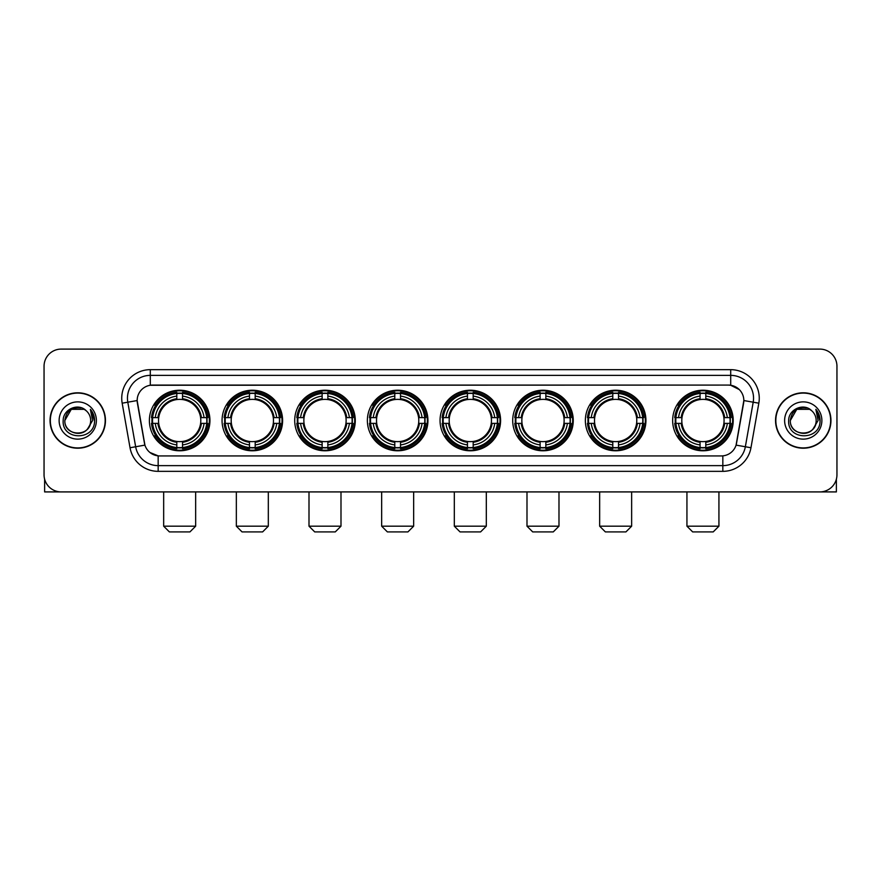 <?xml version="1.0" encoding="UTF-8"?>
<svg xmlns="http://www.w3.org/2000/svg" width="881" height="881" viewBox="0 0 881 881"><rect width="100%" height="100%" fill="white"/><g stroke="black" fill="none" stroke-linecap="round" stroke-linejoin="round"><path stroke-width="1.32" d="M440.048 420.501A30.273 30.273 0 0 0 470.322 450.786A30.273 30.273 0 0 0 500.595 420.501A30.273 30.273 0 0 0 470.322 390.228A30.273 30.273 0 0 0 440.048 420.501M222.056 420.501A30.273 30.273 0 0 0 252.329 450.786A30.273 30.273 0 0 0 282.603 420.501A30.273 30.273 0 0 0 252.329 390.228A30.273 30.273 0 0 0 222.056 420.501M294.717 420.501A30.273 30.273 0 0 0 324.99 450.786A30.273 30.273 0 0 0 355.274 420.501A30.273 30.273 0 0 0 324.99 390.228A30.273 30.273 0 0 0 294.717 420.501M367.377 420.501A30.273 30.273 0 0 0 397.661 450.786A30.273 30.273 0 0 0 427.935 420.501A30.273 30.273 0 0 0 397.661 390.228A30.273 30.273 0 0 0 367.377 420.501M512.709 420.501A30.273 30.273 0 0 0 542.982 450.786A30.273 30.273 0 0 0 573.256 420.501A30.273 30.273 0 0 0 542.982 390.228A30.273 30.273 0 0 0 512.709 420.501M585.369 420.501A30.273 30.273 0 0 0 615.643 450.786A30.273 30.273 0 0 0 645.927 420.501A30.273 30.273 0 0 0 615.643 390.228A30.273 30.273 0 0 0 585.369 420.501M672.655 420.501A30.273 30.273 0 0 0 702.939 450.786A30.273 30.273 0 0 0 733.212 420.501A30.273 30.273 0 0 0 702.939 390.228A30.273 30.273 0 0 0 672.655 420.501M149.385 420.501A30.273 30.273 0 0 0 179.669 450.786A30.273 30.273 0 0 0 209.942 420.501A30.273 30.273 0 0 0 179.669 390.228A30.273 30.273 0 0 0 149.385 420.501M130.036 447.746L122.173 403.19A28.566 28.566 0 0 1 150.299 369.668L730.701 369.668A28.566 28.566 0 0 1 758.827 403.19L750.964 447.746A28.566 28.566 0 0 1 722.838 471.346L158.162 471.346A28.566 28.566 0 0 1 130.036 447.746L135.652 446.755L127.8 402.199A22.851 22.851 0 0 1 150.299 375.372L730.701 375.372A22.851 22.851 0 0 1 753.2 402.199L745.348 446.755A22.851 22.851 0 0 1 722.838 465.631L158.162 465.631A22.851 22.851 0 0 1 135.652 446.755L144.924 445.114L137.161 400.547A15.429 15.429 0 0 0 137.403 403.19L144.451 443.176A15.429 15.429 0 0 0 159.637 455.929L721.363 455.929A15.429 15.429 0 0 0 736.549 443.176L743.597 403.19A15.429 15.429 0 0 0 728.411 385.085L152.589 385.085A15.429 15.429 0 0 0 137.161 400.514L137.337 398.223M152.105 423.365A27.707 27.707 0 0 1 152.105 417.649M675.375 423.365A27.707 27.707 0 0 1 675.375 417.649M588.09 423.365A27.707 27.707 0 0 1 588.09 417.649M515.429 423.365A27.707 27.707 0 0 1 515.429 417.649M370.097 423.365A27.707 27.707 0 0 1 370.097 417.649M297.437 423.365A27.707 27.707 0 0 1 297.437 417.649M224.776 423.365A27.707 27.707 0 0 1 224.776 417.649M442.758 423.365A27.707 27.707 0 0 1 442.758 417.649M50.052 420.501A27.707 27.707 0 0 0 77.759 448.209A27.707 27.707 0 0 0 105.456 420.501A27.707 27.707 0 0 0 77.759 392.805A27.707 27.707 0 0 0 50.052 420.501M775.544 420.501A27.707 27.707 0 0 0 803.241 448.209A27.707 27.707 0 0 0 830.948 420.501A27.707 27.707 0 0 0 803.241 392.805A27.707 27.707 0 0 0 775.544 420.501M150.299 369.668L150.299 385.261L728.411 385.085L730.701 385.261L739.313 389.6M721.363 455.929L159.637 455.929M158.162 471.346L158.162 455.851L149.924 452.482M758.827 403.19L743.839 400.547L736.076 445.114L750.964 447.746M836.95 366.232A17.135 17.135 0 0 0 819.815 349.096L61.185 349.096A17.135 17.135 0 0 0 44.05 366.232L44.05 474.771A17.135 17.135 0 0 0 61.185 491.917L819.815 491.917A17.135 17.135 0 0 0 836.95 474.771L836.95 366.232L836.95 474.771M44.05 366.232L44.05 474.771M819.815 349.096L61.185 349.096M61.185 491.917L819.815 491.917M105.169 420.501A27.421 27.421 0 0 0 77.759 393.091A27.421 27.421 0 0 0 50.338 420.501A27.421 27.421 0 0 0 77.759 447.922A27.421 27.421 0 0 0 105.169 420.501M84.213 409.324L86.217 410.755A12.907 12.907 0 0 1 90.666 420.501C91.459 437.163 64.049 437.163 64.842 420.501L71.295 409.324L84.213 409.324L86.217 410.755C78.288 402.452 63.036 409.291 63.179 420.501C61.725 440.434 94.036 440.963 94.564 421.47L94.586 420.501C94.542 416.273 93.133 412.55 90.369 409.346L92.593 420.501L87.648 428.805A12.907 12.907 0 0 0 90.666 420.501C91.459 437.163 64.049 437.163 64.842 420.501C66.097 411.229 71.416 407.044 80.799 407.958M87.648 428.805C80.799 438.066 64.17 432.142 64.842 420.501M59.126 420.501A18.622 18.622 0 0 0 77.759 439.134A18.622 18.622 0 0 0 96.381 420.501A18.622 18.622 0 0 0 77.759 401.879A18.622 18.622 0 0 0 59.126 420.501M90.49 409.489L94.586 420.997M44.623 479.165L44.623 491.917L110.885 491.917M830.662 420.501A27.421 27.421 0 0 0 803.241 393.091A27.421 27.421 0 0 0 775.831 420.501A27.421 27.421 0 0 0 803.241 447.922A27.421 27.421 0 0 0 830.662 420.501M811.698 410.755A12.907 12.907 0 0 1 816.158 420.501C816.951 437.163 789.541 437.163 790.334 420.501L796.787 409.324L809.705 409.324L811.698 410.755C803.78 402.452 788.528 409.291 788.671 420.501C787.218 440.434 819.528 440.963 820.057 421.47L820.079 420.501C820.035 416.273 818.625 412.55 815.861 409.346L818.086 420.501L813.141 428.805A12.907 12.907 0 0 0 816.158 420.501C816.951 437.163 789.541 437.163 790.334 420.501C791.59 411.229 796.909 407.044 806.291 407.958M813.141 428.805C806.291 438.066 789.662 432.142 790.334 420.501M784.619 420.501A18.622 18.622 0 0 0 803.241 439.134A18.622 18.622 0 0 0 821.874 420.501A18.622 18.622 0 0 0 803.241 401.879A18.622 18.622 0 0 0 784.619 420.501M815.982 409.489L820.079 420.997M189.944 531.904L169.383 531.904L163.668 526.188L195.659 526.188L189.944 531.904M182.521 447.548L182.521 448.693A28.335 28.335 0 0 0 207.861 423.365L206.705 423.365A27.19 27.19 0 0 1 182.521 447.548L182.521 444.905A24.569 24.569 0 0 0 204.062 423.365L200.604 423.365A21.133 21.133 0 0 0 182.521 399.567L182.521 393.466A27.19 27.19 0 0 1 206.705 417.649L207.861 417.649A28.335 28.335 0 0 0 182.521 392.32L182.521 393.466M152.622 423.365L151.477 423.365A28.335 28.335 0 0 0 176.806 448.693L176.806 447.548A27.19 27.19 0 0 1 152.622 423.365L155.265 423.365A24.569 24.569 0 0 0 176.806 444.905L176.806 441.447A21.133 21.133 0 0 0 200.604 423.365L201.452 423.365A21.97 21.97 0 0 1 182.521 442.295L182.521 444.905M176.806 393.466L176.806 392.32A28.335 28.335 0 0 0 151.477 417.649L152.622 417.649A27.19 27.19 0 0 1 176.806 393.466L176.806 396.109A24.569 24.569 0 0 0 155.265 417.649L158.723 417.649A21.133 21.133 0 0 0 176.806 441.447L176.806 442.295A21.97 21.97 0 0 1 157.875 423.365L155.265 423.365M152.677 423.365A27.135 27.135 0 0 1 152.677 417.649M182.521 393.521A27.135 27.135 0 0 0 176.806 393.521M206.65 417.649A27.135 27.135 0 0 1 206.65 423.365M206.705 417.649L204.062 417.649A24.569 24.569 0 0 0 182.521 396.109M204.062 423.365L206.705 423.365M176.806 444.905L176.806 447.548M200.604 417.649L204.062 417.649M182.521 441.48L182.521 442.295M176.806 441.447A21.133 21.133 0 0 1 158.723 423.365L157.875 423.365M182.521 447.493A27.135 27.135 0 0 1 176.806 447.493M155.265 417.649L152.622 417.649M176.806 399.522L176.806 396.109M182.521 399.567A21.133 21.133 0 0 0 158.723 417.649L157.875 417.649A21.97 21.97 0 0 1 176.806 398.719M182.521 399.534L182.521 398.719A21.97 21.97 0 0 1 201.452 417.649M155.893 405.084L154.274 405.084A29.701 29.701 0 0 1 209.37 420.501A29.701 29.701 0 0 1 154.274 435.93L155.893 435.93M262.615 531.904L242.044 531.904L236.339 526.188L268.32 526.188L262.615 531.904M255.182 447.548L255.182 448.693A28.335 28.335 0 0 0 280.521 423.365L279.365 423.365A27.19 27.19 0 0 1 255.182 447.548L255.182 444.905A24.569 24.569 0 0 0 276.722 423.365L273.275 423.365A21.133 21.133 0 0 0 255.182 399.567L255.182 393.466A27.19 27.19 0 0 1 279.365 417.649L280.521 417.649A28.335 28.335 0 0 0 255.182 392.32L255.182 393.466M225.283 423.365L224.137 423.365A28.335 28.335 0 0 0 249.477 448.693L249.477 447.548A27.19 27.19 0 0 1 225.283 423.365L227.937 423.365A24.569 24.569 0 0 0 249.477 444.905L249.477 441.447A21.133 21.133 0 0 0 273.275 423.365L274.112 423.365A21.97 21.97 0 0 1 255.182 442.295L255.182 444.905M249.477 393.466L249.477 392.32A28.335 28.335 0 0 0 224.137 417.649L225.283 417.649A27.19 27.19 0 0 1 249.477 393.466L249.477 396.109A24.569 24.569 0 0 0 227.937 417.649L231.384 417.649A21.133 21.133 0 0 0 249.477 441.447L249.477 442.295A21.97 21.97 0 0 1 230.547 423.365L227.937 423.365M225.349 423.365A27.135 27.135 0 0 1 225.349 417.649M255.182 393.521A27.135 27.135 0 0 0 249.477 393.521M279.31 417.649A27.135 27.135 0 0 1 279.31 423.365M279.365 417.649L276.722 417.649A24.569 24.569 0 0 0 255.182 396.109M276.722 423.365L279.365 423.365M249.477 444.905L249.477 447.548M273.275 417.649L276.722 417.649M255.182 441.48L255.182 442.295M249.477 441.447A21.133 21.133 0 0 1 231.384 423.365L230.547 423.365M255.182 447.493A27.135 27.135 0 0 1 249.477 447.493M227.937 417.649L225.283 417.649M249.477 399.522L249.477 396.109M255.182 399.567A21.133 21.133 0 0 0 231.384 417.649L230.547 417.649A21.97 21.97 0 0 1 249.477 398.719M255.182 399.534L255.182 398.719A21.97 21.97 0 0 1 274.112 417.649M228.564 405.084L226.946 405.084A29.701 29.701 0 0 1 282.03 420.501A29.701 29.701 0 0 1 226.946 435.93L228.564 435.93M335.276 531.904L314.715 531.904L309 526.188L340.991 526.188L335.276 531.904M327.853 447.548L327.853 448.693A28.335 28.335 0 0 0 353.182 423.365L352.037 423.365A27.19 27.19 0 0 1 327.853 447.548L327.853 444.905A24.569 24.569 0 0 0 349.394 423.365L345.936 423.365A21.133 21.133 0 0 0 327.853 399.567L327.853 393.466A27.19 27.19 0 0 1 352.037 417.649L353.182 417.649A28.335 28.335 0 0 0 327.853 392.32L327.853 393.466M297.954 423.365L296.798 423.365A28.335 28.335 0 0 0 322.138 448.693L322.138 447.548A27.19 27.19 0 0 1 297.954 423.365L300.597 423.365A24.569 24.569 0 0 0 322.138 444.905L322.138 441.447A21.133 21.133 0 0 0 345.936 423.365L346.784 423.365A21.97 21.97 0 0 1 327.853 442.295L327.853 444.905M322.138 393.466L322.138 392.32A28.335 28.335 0 0 0 296.798 417.649L297.954 417.649A27.19 27.19 0 0 1 322.138 393.466L322.138 396.109A24.569 24.569 0 0 0 300.597 417.649L304.055 417.649A21.133 21.133 0 0 0 322.138 441.447L322.138 442.295A21.97 21.97 0 0 1 303.207 423.365L300.597 423.365M298.009 423.365A27.135 27.135 0 0 1 298.009 417.649M327.853 393.521A27.135 27.135 0 0 0 322.138 393.521M351.982 417.649A27.135 27.135 0 0 1 351.982 423.365M352.037 417.649L349.394 417.649A24.569 24.569 0 0 0 327.853 396.109M349.394 423.365L352.037 423.365M322.138 444.905L322.138 447.548M345.936 417.649L349.394 417.649M327.853 441.48L327.853 442.295M322.138 441.447A21.133 21.133 0 0 1 304.055 423.365L303.207 423.365M327.853 447.493A27.135 27.135 0 0 1 322.138 447.493M300.597 417.649L297.954 417.649M322.138 399.522L322.138 396.109M327.853 399.567A21.133 21.133 0 0 0 304.055 417.649L303.207 417.649A21.97 21.97 0 0 1 322.138 398.719M327.853 399.534L327.853 398.719A21.97 21.97 0 0 1 346.784 417.649M301.225 405.084L299.606 405.084A29.701 29.701 0 0 1 354.702 420.501A29.701 29.701 0 0 1 299.606 435.93L301.225 435.93M407.936 531.904L387.376 531.904L381.66 526.188L413.652 526.188L407.936 531.904M400.514 447.548L400.514 448.693A28.335 28.335 0 0 0 425.842 423.365L424.697 423.365A27.19 27.19 0 0 1 400.514 447.548L400.514 444.905A24.569 24.569 0 0 0 422.054 423.365L418.596 423.365A21.133 21.133 0 0 0 400.514 399.567L400.514 393.466A27.19 27.19 0 0 1 424.697 417.649L425.842 417.649A28.335 28.335 0 0 0 400.514 392.32L400.514 393.466M370.615 423.365L369.469 423.365A28.335 28.335 0 0 0 394.798 448.693L394.798 447.548A27.19 27.19 0 0 1 370.615 423.365L373.258 423.365A24.569 24.569 0 0 0 394.798 444.905L394.798 441.447A21.133 21.133 0 0 0 418.596 423.365L419.444 423.365A21.97 21.97 0 0 1 400.514 442.295L400.514 444.905M394.798 393.466L394.798 392.32A28.335 28.335 0 0 0 369.469 417.649L370.615 417.649A27.19 27.19 0 0 1 394.798 393.466L394.798 396.109A24.569 24.569 0 0 0 373.258 417.649L376.716 417.649A21.133 21.133 0 0 0 394.798 441.447L394.798 442.295A21.97 21.97 0 0 1 375.868 423.365L373.258 423.365M370.67 423.365A27.135 27.135 0 0 1 370.67 417.649M400.514 393.521A27.135 27.135 0 0 0 394.798 393.521M424.642 417.649A27.135 27.135 0 0 1 424.642 423.365M424.697 417.649L422.054 417.649A24.569 24.569 0 0 0 400.514 396.109M422.054 423.365L424.697 423.365M394.798 444.905L394.798 447.548M418.596 417.649L422.054 417.649M400.514 441.48L400.514 442.295M394.798 441.447A21.133 21.133 0 0 1 376.716 423.365L375.868 423.365M400.514 447.493A27.135 27.135 0 0 1 394.798 447.493M373.258 417.649L370.615 417.649M394.798 399.522L394.798 396.109M400.514 399.567A21.133 21.133 0 0 0 376.716 417.649L375.868 417.649A21.97 21.97 0 0 1 394.798 398.719M400.514 399.534L400.514 398.719A21.97 21.97 0 0 1 419.444 417.649M373.885 405.084L372.267 405.084A29.701 29.701 0 0 1 427.362 420.501A29.701 29.701 0 0 1 372.267 435.93L373.885 435.93M480.597 531.904L460.036 531.904L454.321 526.188L486.312 526.188L480.597 531.904M473.174 447.548L473.174 448.693A28.335 28.335 0 0 0 498.514 423.365L497.358 423.365A27.19 27.19 0 0 1 473.174 447.548L473.174 444.905A24.569 24.569 0 0 0 494.715 423.365L491.257 423.365A21.133 21.133 0 0 0 473.174 399.567L473.174 393.466A27.19 27.19 0 0 1 497.358 417.649L498.514 417.649A28.335 28.335 0 0 0 473.174 392.32L473.174 393.466M443.275 423.365L442.13 423.365A28.335 28.335 0 0 0 467.459 448.693L467.459 447.548A27.19 27.19 0 0 1 443.275 423.365L445.918 423.365A24.569 24.569 0 0 0 467.459 444.905L467.459 441.447A21.133 21.133 0 0 0 491.257 423.365L492.105 423.365A21.97 21.97 0 0 1 473.174 442.295L473.174 444.905M467.459 393.466L467.459 392.32A28.335 28.335 0 0 0 442.13 417.649L443.275 417.649A27.19 27.19 0 0 1 467.459 393.466L467.459 396.109A24.569 24.569 0 0 0 445.918 417.649L449.376 417.649A21.133 21.133 0 0 0 467.459 441.447L467.459 442.295A21.97 21.97 0 0 1 448.528 423.365L445.918 423.365M443.33 423.365A27.135 27.135 0 0 1 443.33 417.649M473.174 393.521A27.135 27.135 0 0 0 467.459 393.521M497.302 417.649A27.135 27.135 0 0 1 497.302 423.365M497.358 417.649L494.715 417.649A24.569 24.569 0 0 0 473.174 396.109M494.715 423.365L497.358 423.365M467.459 444.905L467.459 447.548M491.257 417.649L494.715 417.649M473.174 441.48L473.174 442.295M467.459 441.447A21.133 21.133 0 0 1 449.376 423.365L448.528 423.365M473.174 447.493A27.135 27.135 0 0 1 467.459 447.493M445.918 417.649L443.275 417.649M467.459 399.522L467.459 396.109M473.174 399.567A21.133 21.133 0 0 0 449.376 417.649L448.528 417.649A21.97 21.97 0 0 1 467.459 398.719M473.174 399.534L473.174 398.719A21.97 21.97 0 0 1 492.105 417.649M446.546 405.084L444.927 405.084A29.701 29.701 0 0 1 500.023 420.501A29.701 29.701 0 0 1 444.927 435.93L446.546 435.93M553.268 531.904L532.697 531.904L526.992 526.188L558.983 526.188L553.268 531.904M545.835 447.548L545.835 448.693A28.335 28.335 0 0 0 571.174 423.365L570.029 423.365A27.19 27.19 0 0 1 545.835 447.548L545.835 444.905A24.569 24.569 0 0 0 567.375 423.365L563.928 423.365A21.133 21.133 0 0 0 545.835 399.567L545.835 393.466A27.19 27.19 0 0 1 570.029 417.649L571.174 417.649A28.335 28.335 0 0 0 545.835 392.32L545.835 393.466M515.947 423.365L514.79 423.365A28.335 28.335 0 0 0 540.13 448.693L540.13 447.548A27.19 27.19 0 0 1 515.947 423.365L518.59 423.365A24.569 24.569 0 0 0 540.13 444.905L540.13 441.447A21.133 21.133 0 0 0 563.928 423.365L564.765 423.365A21.97 21.97 0 0 1 545.835 442.295L545.835 444.905M540.13 393.466L540.13 392.32A28.335 28.335 0 0 0 514.79 417.649L515.947 417.649A27.19 27.19 0 0 1 540.13 393.466L540.13 396.109A24.569 24.569 0 0 0 518.59 417.649L522.037 417.649A21.133 21.133 0 0 0 540.13 441.447L540.13 442.295A21.97 21.97 0 0 1 521.2 423.365L518.59 423.365M516.002 423.365A27.135 27.135 0 0 1 516.002 417.649M545.835 393.521A27.135 27.135 0 0 0 540.13 393.521M569.963 417.649A27.135 27.135 0 0 1 569.963 423.365M570.029 417.649L567.375 417.649A24.569 24.569 0 0 0 545.835 396.109M567.375 423.365L570.029 423.365M540.13 444.905L540.13 447.548M563.928 417.649L567.375 417.649M545.835 441.48L545.835 442.295M540.13 441.447A21.133 21.133 0 0 1 522.037 423.365L521.2 423.365M545.835 447.493A27.135 27.135 0 0 1 540.13 447.493M518.59 417.649L515.947 417.649M540.13 399.522L540.13 396.109M545.835 399.567A21.133 21.133 0 0 0 522.037 417.649L521.2 417.649A21.97 21.97 0 0 1 540.13 398.719M545.835 399.534L545.835 398.719A21.97 21.97 0 0 1 564.765 417.649M519.217 405.084L517.599 405.084A29.701 29.701 0 0 1 572.683 420.501A29.701 29.701 0 0 1 517.599 435.93L519.217 435.93M625.928 531.904L605.368 531.904L599.653 526.188L631.644 526.188L625.928 531.904M618.506 447.548L618.506 448.693A28.335 28.335 0 0 0 643.835 423.365L642.69 423.365A27.19 27.19 0 0 1 618.506 447.548L618.506 444.905A24.569 24.569 0 0 0 640.047 423.365L636.589 423.365A21.133 21.133 0 0 0 618.506 399.567L618.506 393.466A27.19 27.19 0 0 1 642.69 417.649L643.835 417.649A28.335 28.335 0 0 0 618.506 392.32L618.506 393.466M588.607 423.365L587.462 423.365A28.335 28.335 0 0 0 612.791 448.693L612.791 447.548A27.19 27.19 0 0 1 588.607 423.365L591.25 423.365A24.569 24.569 0 0 0 612.791 444.905L612.791 441.447A21.133 21.133 0 0 0 636.589 423.365L637.437 423.365A21.97 21.97 0 0 1 618.506 442.295L618.506 444.905M612.791 393.466L612.791 392.32A28.335 28.335 0 0 0 587.462 417.649L588.607 417.649A27.19 27.19 0 0 1 612.791 393.466L612.791 396.109A24.569 24.569 0 0 0 591.25 417.649L594.708 417.649A21.133 21.133 0 0 0 612.791 441.447L612.791 442.295A21.97 21.97 0 0 1 593.86 423.365L591.25 423.365M588.662 423.365A27.135 27.135 0 0 1 588.662 417.649M618.506 393.521A27.135 27.135 0 0 0 612.791 393.521M642.634 417.649A27.135 27.135 0 0 1 642.634 423.365M642.69 417.649L640.047 417.649A24.569 24.569 0 0 0 618.506 396.109M640.047 423.365L642.69 423.365M612.791 444.905L612.791 447.548M636.589 417.649L640.047 417.649M618.506 441.48L618.506 442.295M612.791 441.447A21.133 21.133 0 0 1 594.708 423.365L593.86 423.365M618.506 447.493A27.135 27.135 0 0 1 612.791 447.493M591.25 417.649L588.607 417.649M612.791 399.522L612.791 396.109M618.506 399.567A21.133 21.133 0 0 0 594.708 417.649L593.86 417.649A21.97 21.97 0 0 1 612.791 398.719M618.506 399.534L618.506 398.719A21.97 21.97 0 0 1 637.437 417.649M591.878 405.084L590.259 405.084A29.701 29.701 0 0 1 645.355 420.501A29.701 29.701 0 0 1 590.259 435.93L591.878 435.93M713.214 531.904L692.653 531.904L686.938 526.188L718.929 526.188L713.214 531.904M705.791 447.548L705.791 448.693A28.335 28.335 0 0 0 731.12 423.365L729.975 423.365A27.19 27.19 0 0 1 705.791 447.548L705.791 444.905A24.569 24.569 0 0 0 727.332 423.365L723.874 423.365A21.133 21.133 0 0 0 705.791 399.567L705.791 393.466A27.19 27.19 0 0 1 729.975 417.649L731.12 417.649A28.335 28.335 0 0 0 705.791 392.32L705.791 393.466M675.892 423.365L674.747 423.365A28.335 28.335 0 0 0 700.076 448.693L700.076 447.548A27.19 27.19 0 0 1 675.892 423.365L678.535 423.365A24.569 24.569 0 0 0 700.076 444.905L700.076 441.447A21.133 21.133 0 0 0 723.874 423.365L724.722 423.365A21.97 21.97 0 0 1 705.791 442.295L705.791 444.905M700.076 393.466L700.076 392.32A28.335 28.335 0 0 0 674.747 417.649L675.892 417.649A27.19 27.19 0 0 1 700.076 393.466L700.076 396.109A24.569 24.569 0 0 0 678.535 417.649L681.993 417.649A21.133 21.133 0 0 0 700.076 441.447L700.076 442.295A21.97 21.97 0 0 1 681.145 423.365L678.535 423.365M675.947 423.365A27.135 27.135 0 0 1 675.947 417.649M705.791 393.521A27.135 27.135 0 0 0 700.076 393.521M729.92 417.649A27.135 27.135 0 0 1 729.92 423.365M729.975 417.649L727.332 417.649A24.569 24.569 0 0 0 705.791 396.109M727.332 423.365L729.975 423.365M700.076 444.905L700.076 447.548M723.874 417.649L727.332 417.649M705.791 441.48L705.791 442.295M700.076 441.447A21.133 21.133 0 0 1 681.993 423.365L681.145 423.365M705.791 447.493A27.135 27.135 0 0 1 700.076 447.493M678.535 417.649L675.892 417.649M700.076 399.522L700.076 396.109M705.791 399.567A21.133 21.133 0 0 0 681.993 417.649L681.145 417.649A21.97 21.97 0 0 1 700.076 398.719M705.791 399.534L705.791 398.719A21.97 21.97 0 0 1 724.722 417.649M679.163 405.084L677.544 405.084A29.701 29.701 0 0 1 732.64 420.501A29.701 29.701 0 0 1 677.544 435.93L679.163 435.93M836.377 479.165L836.377 491.917L770.115 491.917M730.701 369.668L730.701 385.261M122.173 403.19L127.8 402.199A22.851 22.851 0 0 1 127.448 398.223M127.8 402.199L137.161 400.547M722.838 455.851L722.838 471.346M182.521 441.447A21.133 21.133 0 0 0 200.604 423.365M176.806 447.746A27.388 27.388 0 0 0 182.521 447.746M206.903 423.365A27.388 27.388 0 0 0 206.903 417.649M182.521 393.267A27.388 27.388 0 0 0 176.806 393.267M255.182 441.447A21.133 21.133 0 0 0 273.275 423.365M249.477 447.746A27.388 27.388 0 0 0 255.182 447.746M279.574 423.365A27.388 27.388 0 0 0 279.574 417.649M255.182 393.267A27.388 27.388 0 0 0 249.477 393.267M327.853 441.447A21.133 21.133 0 0 0 345.936 423.365M322.138 447.746A27.388 27.388 0 0 0 327.853 447.746M352.235 423.365A27.388 27.388 0 0 0 352.235 417.649M327.853 393.267A27.388 27.388 0 0 0 322.138 393.267M400.514 441.447A21.133 21.133 0 0 0 418.596 423.365M394.798 447.746A27.388 27.388 0 0 0 400.514 447.746M424.895 423.365A27.388 27.388 0 0 0 424.895 417.649M400.514 393.267A27.388 27.388 0 0 0 394.798 393.267M473.174 441.447A21.133 21.133 0 0 0 491.257 423.365M467.459 447.746A27.388 27.388 0 0 0 473.174 447.746M497.556 423.365A27.388 27.388 0 0 0 497.556 417.649M473.174 393.267A27.388 27.388 0 0 0 467.459 393.267M545.835 441.447A21.133 21.133 0 0 0 563.928 423.365M540.13 447.746A27.388 27.388 0 0 0 545.835 447.746M570.227 423.365A27.388 27.388 0 0 0 570.227 417.649M545.835 393.267A27.388 27.388 0 0 0 540.13 393.267M618.506 441.447A21.133 21.133 0 0 0 636.589 423.365M612.791 447.746A27.388 27.388 0 0 0 618.506 447.746M642.888 423.365A27.388 27.388 0 0 0 642.888 417.649M618.506 393.267A27.388 27.388 0 0 0 612.791 393.267M705.791 441.447A21.133 21.133 0 0 0 723.874 423.365M700.076 447.746A27.388 27.388 0 0 0 705.791 447.746M730.173 423.365A27.388 27.388 0 0 0 730.173 417.649M705.791 393.267A27.388 27.388 0 0 0 700.076 393.267M195.659 491.917L195.659 526.188M163.668 491.917L163.668 526.188M268.32 491.917L268.32 526.188M236.339 491.917L236.339 526.188M340.991 491.917L340.991 526.188M309 491.917L309 526.188M413.652 491.917L413.652 526.188M381.66 491.917L381.66 526.188M486.312 491.917L486.312 526.188M454.321 491.917L454.321 526.188M558.983 491.917L558.983 526.188M526.992 491.917L526.992 526.188M631.644 491.917L631.644 526.188M599.653 491.917L599.653 526.188M718.929 491.917L718.929 526.188M686.938 491.917L686.938 526.188"/></g></svg>

